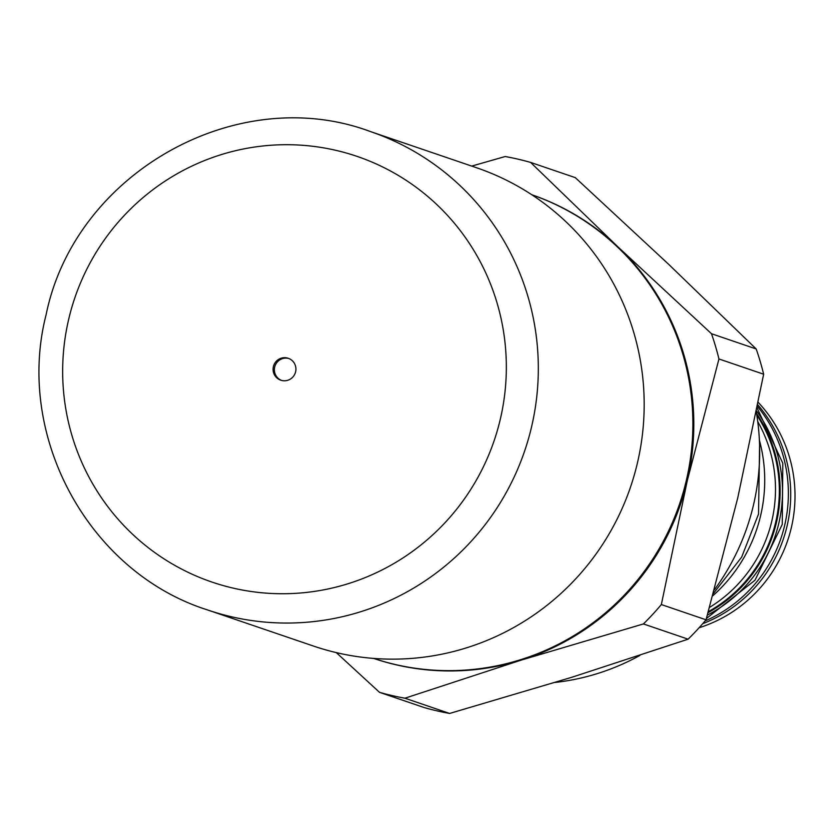 <?xml version="1.0" encoding="UTF-8"?>
<svg xmlns="http://www.w3.org/2000/svg" width="833" height="833" viewBox="0 0 833 833"><rect width="100%" height="100%" fill="white"/><g stroke="black" fill="none" stroke-linecap="round" stroke-linejoin="round"><path stroke-width="1.25" d="M637.422 462.981A252.68 248.88 108.8 0 1 313.375 646.023L207.511 609.933A252.68 248.88 108.8 0 0 531.558 426.892A252.68 248.88 108.8 0 0 370.581 131.614L476.445 167.704A252.68 248.88 108.8 0 1 637.422 462.981M281.419 380.379A11.568 11.402 108.8 0 1 274.682 367.093A11.568 11.402 108.8 0 1 288.874 358.513M273.391 366.655A11.568 11.402 108.8 0 1 288.239 358.273A11.568 11.402 108.8 0 1 295.611 371.799A11.568 11.402 108.8 0 1 280.763 380.181A11.568 11.402 108.8 0 1 273.391 366.655M373.653 658.424A244.964 241.278 -71.2 0 0 686.319 480.464A244.964 241.278 -71.2 0 0 531.735 194.714A244.964 241.278 -71.2 0 1 618.148 247.078L711.486 333.721L756.187 348.954L668.618 264.28L575.291 177.637L530.59 162.404L618.148 247.078A244.964 241.278 -71.2 0 1 687.267 480.787L661.35 604.56L706.051 619.804L737.736 497.988L763.653 374.215L718.952 358.971L687.267 480.787A244.964 241.278 -71.2 0 1 521.281 660.09L404.921 698.21L449.612 713.454L571.75 677.302L688.11 639.182L643.42 623.938L521.281 660.09A244.964 241.278 -71.2 0 1 396.237 664.838A244.964 241.278 -71.2 0 1 373.632 658.414M699.074 627.78A137.143 135.081 -71.2 0 0 791.35 527.601A137.143 135.081 -71.2 0 0 758.249 402.391M756.562 410.919A137.622 135.55 108.8 0 1 778.813 523.28A137.622 135.55 108.8 0 1 707.384 615.077M756.531 413.439A137.622 135.55 108.8 0 1 776.45 522.468A137.622 135.55 108.8 0 1 708.071 612.651M757.78 404.817A137.622 135.55 108.8 0 1 787.05 526.081A137.622 135.55 108.8 0 1 702.708 623.709M757.457 406.442A137.622 135.55 108.8 0 1 784.686 525.279A137.622 135.55 108.8 0 1 705.082 620.949M708.342 611.672A137.143 135.081 -71.2 0 0 775.669 522.26A137.143 135.081 -71.2 0 0 756.791 415.063M709.529 607.424A137.143 135.081 -71.2 0 0 771.827 520.948A137.143 135.081 -71.2 0 0 757.738 421.581M712.746 595.834A152.377 150.086 -71.2 0 0 760.644 515.533A152.377 150.086 -71.2 0 0 759.404 440.209M555.059 682.456A230.491 227.034 -71.2 0 0 639.911 655.415M714.391 589.816A230.491 227.034 -71.2 0 0 753.511 504.892A230.491 227.034 -71.2 0 0 756.312 412.168M449.612 713.454A275.536 271.391 108.8 0 1 424.205 707.571L379.515 692.338A275.536 271.391 -71.2 0 0 392.145 695.586A275.536 271.391 -71.2 0 0 404.921 698.21M379.515 692.338L336.293 652.614M471.717 166.09L505.183 156.521A275.536 271.391 -71.2 0 1 530.59 162.404M756.187 348.954A275.536 271.391 108.8 0 1 763.653 374.215M706.051 619.804A275.536 271.391 108.8 0 1 688.11 639.182M643.42 623.938A275.536 271.391 -71.2 0 0 661.35 604.56M718.952 358.971A275.536 271.391 -71.2 0 0 711.486 333.721M500.321 419.166A224.868 221.484 108.8 0 1 233.157 588.119A224.868 221.484 108.8 0 1 68.681 319.289A224.868 221.484 108.8 0 1 335.845 150.325A224.868 221.484 108.8 0 1 500.321 419.166M370.581 131.614C237.03 81.592 74.949 173.17 46.159 314.489C14.755 436.305 88.923 572.427 207.511 609.933M757.135 408.066L782.822 463.263L782.249 524.426L755.01 580.216L706.426 618.492M759.592 445.009L758.54 514.055L741.672 557.09L713.371 593.565"/></g></svg>
